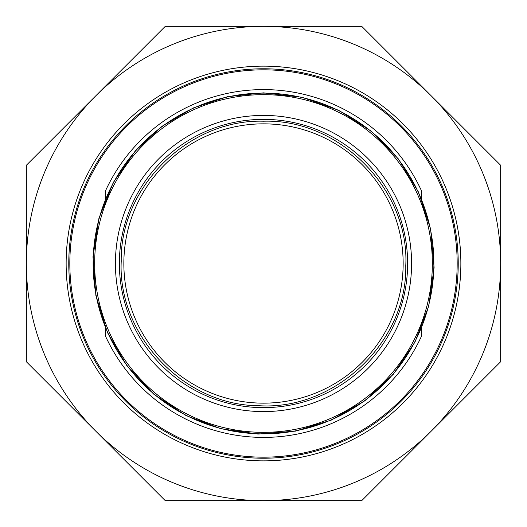 <?xml version="1.0" encoding="UTF-8"?>
<svg xmlns="http://www.w3.org/2000/svg" width="527" height="527" viewBox="0 0 527 527"><rect width="100%" height="100%" fill="white"/><g stroke="black" fill="none" stroke-linecap="round" stroke-linejoin="round"><path stroke-width="0.79" d="M263.5 93.114A170.386 170.386 0 0 0 93.114 263.5A170.386 170.386 0 0 0 263.5 433.886A170.386 170.386 0 0 0 433.886 263.5A170.386 170.386 0 0 0 263.5 93.114M263.5 411.587A148.087 148.087 0 0 0 411.587 263.5A148.087 148.087 0 0 0 263.5 115.413A148.087 148.087 0 0 0 115.413 263.5A148.087 148.087 0 0 0 263.5 411.587M263.5 432.344A168.844 168.844 0 0 1 94.656 263.5A168.844 168.844 0 0 1 263.5 94.656A168.844 168.844 0 0 1 432.344 263.5A168.844 168.844 0 0 1 263.5 432.344M263.5 119.365A144.135 144.135 0 0 0 119.365 263.5A144.135 144.135 0 0 0 263.5 407.634A144.135 144.135 0 0 0 407.634 263.5A144.135 144.135 0 0 0 263.5 119.365M263.5 403.155A139.655 139.655 0 0 0 403.155 263.5A139.655 139.655 0 0 0 263.5 123.845A139.655 139.655 0 0 0 123.845 263.5A139.655 139.655 0 0 0 263.5 403.155A139.655 139.655 0 0 1 123.845 263.5A139.655 139.655 0 0 1 263.5 123.845A139.655 139.655 0 0 0 123.845 263.5A139.655 139.655 0 0 0 263.5 403.155A139.655 139.655 0 0 1 123.845 263.5A139.655 139.655 0 0 1 263.5 123.845A139.655 139.655 0 0 0 123.845 263.5A139.655 139.655 0 0 0 263.5 403.155M263.5 26.35L165.267 26.35L95.809 95.809A237.15 237.15 0 0 1 431.191 95.809L361.733 26.35L263.5 26.35M500.65 263.5L500.65 165.267L431.191 95.809A237.15 237.15 0 0 1 431.191 431.191L500.65 361.733L500.65 263.5M361.733 500.65L431.191 431.191A237.15 237.15 0 0 1 263.5 500.65L361.733 500.65M165.267 500.65L263.5 500.65A237.15 237.15 0 0 1 95.809 431.191L165.267 500.65M26.35 361.733L95.809 431.191A237.15 237.15 0 0 1 26.35 263.5L26.35 361.733M26.35 165.267L26.35 263.5A237.15 237.15 0 0 1 95.809 95.809L26.35 165.267M263.5 460.861A197.362 197.362 0 0 0 434.419 164.819A197.362 197.362 0 0 0 92.581 164.819A197.362 197.362 0 0 0 263.5 460.861M263.5 68.773A194.726 194.726 0 0 1 458.226 263.5A194.726 194.726 0 0 1 263.5 458.226A194.726 194.726 0 0 1 68.773 263.5A194.726 194.726 0 0 1 263.5 68.773M263.5 69.828A193.672 193.672 0 0 1 457.172 263.5A193.672 193.672 0 0 1 263.5 457.172A193.672 193.672 0 0 1 69.828 263.5A193.672 193.672 0 0 1 263.5 69.828M105.4 199.278L105.4 191.051A173.91 173.91 0 0 1 421.6 191.051L421.6 199.278M105.4 327.722L105.4 335.949A173.91 173.91 0 0 0 421.6 335.949L421.6 327.722M263.5 92.857L227.585 96.678L193.277 107.976L162.118 126.236L135.498 150.65L113.318 182.467L98.905 218.474L92.989 256.801L95.874 295.476L107.429 332.497L127.04 365.962L153.7 394.124L186.031 415.546L221.063 428.787L258.138 434.064L295.476 431.126L331.272 420.111L364.882 400.764L393.261 374.328L414.933 342.161L428.787 305.937L434.096 267.518L430.599 228.896L418.471 192.059L398.34 158.91L371.239 131.164L338.571 110.255L302.03 97.264L263.5 92.857M263.5 121.21C188.798 118.924 119.8 186.92 121.23 261.267C117.462 335.528 184.292 405.658 259.034 405.718C335.251 410.566 407.371 341.654 405.77 265.733C409.749 189.904 339.836 118.759 263.5 121.21"/></g></svg>
